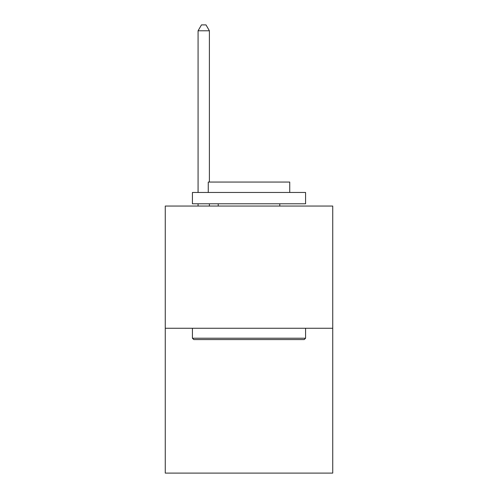 <?xml version="1.0" encoding="UTF-8"?>
<svg xmlns="http://www.w3.org/2000/svg" width="498" height="498" viewBox="0 0 498 498"><rect width="100%" height="100%" fill="white"/><g stroke="black" fill="none" stroke-linecap="round" stroke-linejoin="round"><path stroke-width="0.75" d="M332.739 328.257L332.739 206.048L165.261 206.048L165.261 473.1L332.739 473.1L332.739 328.257L165.261 328.257M304.222 339.574L193.778 339.574L192.421 338.217L305.579 338.217L304.222 339.574M192.421 192.465L305.579 192.465L305.579 203.782L192.421 203.782L192.421 192.465M289.736 192.465L289.736 182.056L208.264 182.056L208.264 192.465M192.421 328.257L192.421 338.217M305.579 328.257L305.579 338.217M218.224 203.782L218.224 206.048M279.776 203.782L279.776 206.048M209.397 182.056L209.397 30.783L198.079 30.783L198.079 192.465M198.079 203.782L198.079 206.048M209.397 203.782L209.397 206.048M198.079 30.783L201.472 24.9L205.998 24.9L209.397 30.783"/></g></svg>
